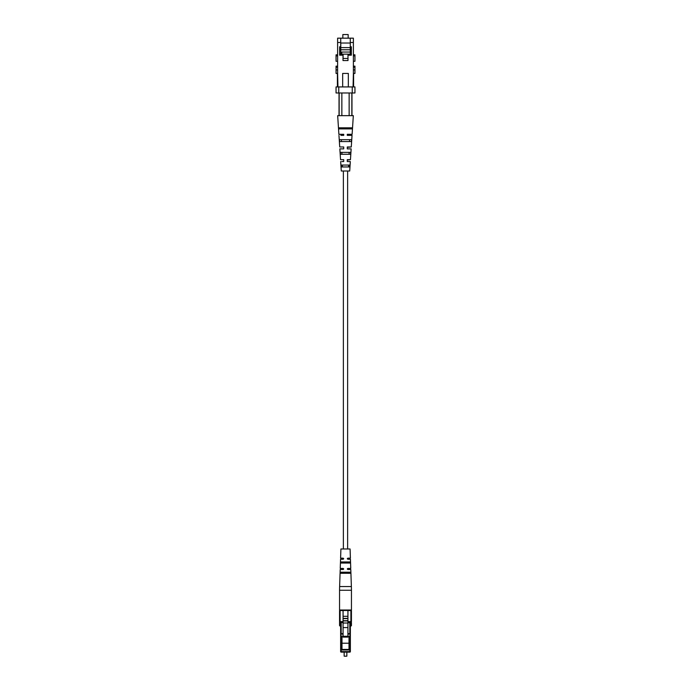 <?xml version="1.0" encoding="UTF-8"?>
<svg xmlns="http://www.w3.org/2000/svg" width="691" height="691" viewBox="0 0 691 691"><rect width="100%" height="100%" fill="white"/><g stroke="black" fill="none" stroke-linecap="round" stroke-linejoin="round"><path stroke-width="1.04" d="M347.625 548.991L347.625 171.005M343.375 548.991L343.375 171.005M343.073 623.023L343.073 610.015L347.927 610.015L347.927 627.575L343.073 627.575L343.073 623.023L347.927 623.023M343.073 620.933L347.927 620.933M343.073 620.708L347.927 620.708M343.073 618.618L347.927 618.618M343.073 618.393L347.927 618.393M343.073 616.294L347.927 616.294M346.847 656.182L344.153 656.182L346.847 656.182L346.847 652.131M349.819 633.733L349.819 622.703L350.363 622.703A0.544 0.544 0 0 1 350.898 622.159L347.927 622.159M343.073 622.703L340.102 622.159A0.544 0.544 0 0 1 339.557 621.624L339.557 610.55A0.544 0.544 0 0 1 340.102 610.015L350.898 610.015A0.544 0.544 0 0 1 351.443 610.55L351.443 621.624L350.898 621.624L350.898 610.55L347.927 610.55M350.363 622.703A0.544 0.544 0 0 1 350.898 622.159L350.363 622.703L350.363 651.587A0.544 0.544 0 0 1 349.819 652.131L341.181 652.131A0.544 0.544 0 0 1 340.637 651.587L340.637 622.703A0.544 0.544 0 0 0 340.102 622.159A0.544 0.544 0 0 1 339.557 621.624L339.557 625.459A0.544 0.544 0 0 0 340.102 625.994A0.544 0.544 0 0 1 340.637 626.538A0.544 0.544 0 0 0 340.102 625.994L340.102 621.624L343.073 621.624M350.363 625.459L350.898 625.459L351.443 621.624A0.544 0.544 0 0 1 350.898 622.159A0.544 0.544 0 0 0 351.443 621.624A0.544 0.544 0 0 1 350.898 622.159A0.544 0.544 0 0 0 351.443 621.624M351.443 622.703L351.443 625.459A0.544 0.544 0 0 1 350.898 625.994A0.544 0.544 0 0 0 350.363 626.538M343.073 636.273L347.927 636.273L347.927 637.102L343.073 637.102L343.073 627.575M347.927 636.273L347.927 627.575M341.993 649.428L349.007 649.428L349.007 649.972L341.993 649.972L341.993 643.217L349.007 643.217L349.007 636.135L350.087 636.135L350.087 633.733L347.927 633.587M343.073 633.587L340.913 633.733L340.913 636.135L341.993 636.135L341.993 643.217M347.927 634.105L350.087 634.105M340.913 634.105L343.073 634.105M349.007 649.428L349.007 643.217M341.181 636.135L341.181 651.587L350.363 651.587A0.544 0.544 0 0 1 349.819 652.131L349.819 636.135M340.102 610.015A0.544 0.544 0 0 0 339.557 610.55A0.544 0.544 0 0 1 340.102 610.015L340.102 621.624L339.557 621.624A0.544 0.544 0 0 0 340.102 622.159M341.181 622.159L343.073 622.159M341.181 652.131A0.544 0.544 0 0 1 340.637 651.587L341.181 652.131A0.544 0.544 0 0 1 340.637 651.587M339.627 586.564L351.374 586.564L350.795 569.514L347.823 569.514L347.279 568.969L347.823 568.434L350.752 568.434L350.441 559.252L347.823 559.252L347.279 558.717L347.823 558.173L350.406 558.173L350.087 548.991L340.913 548.991L340.594 558.173L343.177 558.173L343.721 558.717L343.177 559.252L340.559 559.252L340.248 568.434L343.177 568.434L343.721 568.969L343.177 569.514L340.205 569.514L339.627 586.564A107.995 107.995 0 0 0 339.557 590.261L339.557 610.015L351.443 610.015L351.443 590.261L339.557 590.261M351.374 586.564A107.995 107.995 0 0 1 351.443 590.261M340.983 563.035L350.017 563.035L350.233 562.491L349.983 561.956L341.017 561.956L340.983 563.035M340.585 573.288L350.415 573.288L350.613 572.753L350.372 572.208L340.628 572.208L340.585 573.288M348.566 562.491L348.195 563.035L348.169 561.956M348.765 572.753L348.428 573.288L348.402 572.208M342.831 561.956L342.805 563.035M342.598 572.208L342.572 573.288M354.949 69.921L354.949 73.427L353.386 73.427L353.386 69.921L354.949 69.921L354.949 66.155L353.386 66.155M353.386 61.283L354.949 61.283L354.949 54.822L353.386 54.822M337.614 54.822L336.051 54.822L336.051 61.283L337.614 61.283M337.614 66.155L336.051 66.155L336.051 69.921L337.614 69.921L337.614 73.427L336.051 73.427L336.051 69.921M353.386 38.169L353.386 42.488L350.277 42.488L350.277 38.169L353.386 38.169M350.277 43.032L340.723 43.032M350.277 54.148L350.277 42.488M350.277 46.807L351.356 46.807L351.356 55.176L347.988 55.176L347.988 60.575L343.012 60.575L343.012 55.176L339.644 55.176L339.644 46.807L340.723 46.807L340.723 55.176M350.277 50.858L351.356 50.858M340.723 42.488L337.614 42.488L337.614 38.169L340.723 38.169L340.723 46.807M340.723 50.858L339.644 50.858M348.333 86.928L348.333 73.427L342.667 73.427L342.667 86.928M353.058 86.928L353.386 73.427M337.614 73.427L337.942 86.928M353.602 73.427L353.602 86.928M337.398 86.928L337.398 73.427M352.246 86.928L354.949 86.928L354.949 92.974L352.246 92.974L352.246 86.928L338.754 86.928L338.754 92.974L336.051 92.974L336.051 86.928L338.754 86.928M338.754 92.974L352.246 92.974M337.614 42.488L337.614 69.921M353.386 42.488L353.386 69.921M350.277 38.169L340.723 38.169M347.988 58.467L343.099 58.467L343.099 54.148L350.492 54.148L351.356 53.406M348.065 54.148L348.065 55.176M348.16 38.169L348.16 34.55L342.84 34.55L342.84 38.169M350.277 52.05L341.751 52.05L341.751 55.176M341.751 54.148L343.099 54.148M340.775 49.778L350.225 49.778L350.225 47.619L340.775 47.619L340.775 55.176M340.775 43.032L340.775 47.619M347.279 159.664L347.279 161.556L347.279 159.664L350.449 159.664L347.279 160.044M347.279 161.556L350.328 161.556L347.279 161.556M347.279 148.867L351.158 148.867L347.279 148.867L347.279 146.976L347.279 148.107M347.279 146.976L351.278 146.976L347.279 147.356M347.279 134.503L352.116 134.287L347.279 134.287L347.279 135.367L352.039 135.367L347.279 135.367M341.38 166.954L349.62 166.954L349.75 165.063L341.25 165.063L341.38 166.954L341.25 165.063M348.549 166.954L348.627 165.063L342.373 165.063L342.451 166.954L348.549 166.954M340.49 154.266L350.51 154.266L350.639 152.374L340.361 152.374L340.49 154.266M349.05 154.266L349.119 152.374L341.881 152.374L341.95 154.266L349.05 154.266M339.618 141.577L351.382 141.577L351.512 139.686L339.488 139.686L339.618 141.577M349.534 141.577L349.611 139.686L341.389 139.686L341.466 141.577L349.534 141.577M338.763 128.889L352.237 128.889L352.315 127.809L338.685 127.809L338.763 128.889M350.017 128.889L350.061 127.809L340.939 127.809L340.983 128.889L350.017 128.889M343.721 160.856L343.721 159.664L340.551 159.664L343.721 159.664M341.795 161.556L343.721 161.556L341.795 161.556M343.721 148.107L343.721 146.976L339.722 146.976L343.721 146.976L343.721 148.867L339.842 148.867L343.721 148.867M343.721 134.287L343.721 135.367L343.721 134.287L338.884 134.287L343.721 134.287M340.879 135.367L343.721 135.367L340.879 135.367M340.672 161.556L341.285 171.005L349.715 171.005L350.328 161.556M338.884 134.287L337.674 115.656L341.855 115.656L341.855 92.974M341.855 115.656L349.145 115.656L349.145 92.974M349.145 115.656L353.326 115.656L352.116 134.287M339.151 115.656L339.151 92.974M351.849 92.974L351.849 115.656M350.449 159.664L351.158 148.867M351.278 146.976L352.039 135.367M339.722 146.976L338.961 135.367M340.551 159.664L339.842 148.867M343.073 610.498L347.927 610.498M347.927 621.624L350.898 621.624L350.898 622.159M343.073 610.55L339.557 610.55M343.073 636.8L347.927 636.8M347.927 636.584L343.073 636.584M349.819 622.159L349.819 622.703L347.927 622.703M339.557 622.703L341.181 622.703L341.181 633.733M351.443 625.459L350.898 625.994M351.443 610.55A0.544 0.544 0 0 0 350.898 610.015L351.443 610.55M350.363 651.587A0.544 0.544 0 0 1 349.819 652.131M340.637 625.459L339.557 625.459A0.544 0.544 0 0 0 340.102 625.994M354.949 67.217L353.386 67.217M354.949 55.885L353.386 55.885M336.051 55.885L337.614 55.885M336.051 67.217L337.614 67.217M350.492 55.176L350.492 54.148M344.153 656.182L344.153 652.131M339.031 115.656L339.031 92.974M351.969 115.656L351.969 92.974"/></g></svg>
